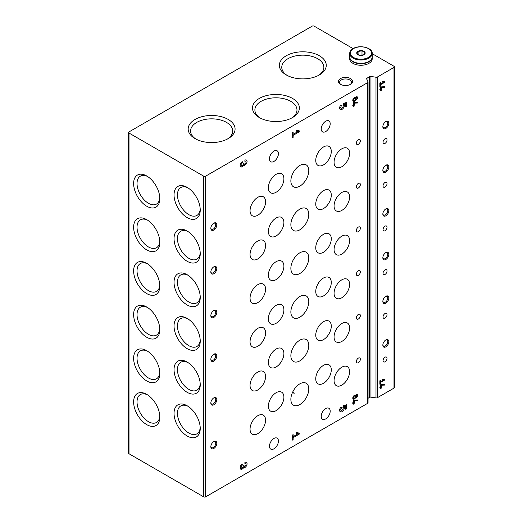 <?xml version="1.0" encoding="UTF-8"?>
<svg xmlns="http://www.w3.org/2000/svg" width="523" height="523" viewBox="0 0 523 523"><rect width="100%" height="100%" fill="white"/><g stroke="black" fill="none" stroke-linecap="round" stroke-linejoin="round"><path stroke-width="0.78" d="M292.697 392.054A19.92 11.499 180 0 1 294.142 393.61M260.245 118.061A21.044 12.153 180 0 1 254.891 109.961A21.044 12.153 180 0 1 267.881 98.729A21.044 12.153 180 0 1 290.814 101.364A21.044 12.153 180 0 1 296.979 109.961A21.044 12.153 180 0 1 291.625 118.061M350.064 84.556A5.91 3.413 0 0 0 351.43 82.366A5.91 3.413 0 0 0 345.513 78.953A5.91 3.413 0 0 0 339.604 82.366A5.91 3.413 0 0 0 340.97 84.556M146.721 219.653A18.521 10.695 60 0 1 146.728 219.653A18.521 10.695 60 0 1 159.822 242.339A18.521 10.695 60 0 1 146.721 249.896A18.521 10.695 60 0 1 133.627 227.211A18.521 10.695 60 0 1 146.721 219.653M146.721 263.331A18.521 10.695 60 0 1 146.728 263.331A18.521 10.695 60 0 1 159.822 286.016A18.521 10.695 60 0 1 146.721 293.58A18.521 10.695 60 0 1 133.627 270.894A18.521 10.695 60 0 1 146.721 263.331M146.721 307.008A18.521 10.695 60 0 1 146.728 307.008A18.521 10.695 60 0 1 159.822 329.693A18.521 10.695 60 0 1 146.721 337.257A18.521 10.695 60 0 1 133.627 314.571A18.521 10.695 60 0 1 146.721 307.008M146.721 350.691A18.521 10.695 60 0 1 146.728 350.691A18.521 10.695 60 0 1 159.822 373.376A18.521 10.695 60 0 1 146.721 380.934A18.521 10.695 60 0 1 133.627 358.248A18.521 10.695 60 0 1 146.721 350.691M146.721 394.368A18.521 10.695 60 0 1 146.728 394.368A18.521 10.695 60 0 1 159.822 417.053A18.521 10.695 60 0 1 146.721 424.617A18.521 10.695 60 0 1 133.627 401.932A18.521 10.695 60 0 1 146.721 394.368M146.721 175.97A18.521 10.695 60 0 1 146.728 175.97A18.521 10.695 60 0 1 159.822 198.655A18.521 10.695 60 0 1 146.721 206.219A18.521 10.695 60 0 1 133.627 183.534A18.521 10.695 60 0 1 146.721 175.97M187.142 231.029L187.142 231.029A18.521 10.695 60 0 1 200.237 253.714A18.521 10.695 60 0 1 187.142 261.278A18.521 10.695 60 0 1 174.041 238.593A18.521 10.695 60 0 1 187.142 231.029M187.142 274.712L187.142 274.712A18.521 10.695 60 0 1 200.237 297.397A18.521 10.695 60 0 1 187.142 304.955A18.521 10.695 60 0 1 174.041 282.27A18.521 10.695 60 0 1 187.142 274.712L187.142 274.712M187.142 318.389L187.142 318.389A18.521 10.695 60 0 1 200.237 341.074A18.521 10.695 60 0 1 187.142 348.638A18.521 10.695 60 0 1 174.041 325.953A18.521 10.695 60 0 1 187.142 318.389M187.142 362.066L187.142 362.066A18.521 10.695 60 0 1 200.237 384.751A18.521 10.695 60 0 1 187.142 392.315A18.521 10.695 60 0 1 174.041 369.63A18.521 10.695 60 0 1 187.142 362.066M187.142 405.75L187.142 405.75A18.521 10.695 60 0 1 200.237 428.435A18.521 10.695 60 0 1 187.142 435.992A18.521 10.695 60 0 1 174.041 413.307A18.521 10.695 60 0 1 187.142 405.75M187.142 187.352L187.142 187.352A18.521 10.695 60 0 1 200.237 210.037A18.521 10.695 60 0 1 187.142 217.601A18.521 10.695 60 0 1 174.041 194.916A18.521 10.695 60 0 1 187.142 187.352M372.206 53.686L393.996 66.264A1.406 0.811 180 0 1 394.407 66.839L394.407 387.536A1.406 0.811 180 0 1 393.996 388.112L377.351 397.722A1.406 0.811 180 0 1 375.991 397.931L370.964 397.16A1.406 0.811 180 0 0 369.604 397.369L369.604 76.672L367.022 78.162A1.406 0.811 180 0 0 366.61 78.738A1.406 0.811 180 0 0 366.656 78.947L368.002 81.85A1.406 0.811 180 0 1 368.048 82.059A1.406 0.811 180 0 1 367.636 82.634L205.657 176.153A1.406 0.811 180 0 1 203.663 176.153L129.004 133.045A1.406 0.811 180 0 1 128.593 132.476A1.406 0.811 180 0 1 129.004 131.901L312.166 26.15A1.406 0.811 180 0 1 314.16 26.15L353.097 48.632C350.868 49.96 349.73 51.574 349.684 53.483L349.684 56.857A11.264 6.505 180 0 0 360.948 63.355A11.264 6.505 180 0 0 372.206 56.857L372.206 53.483A11.264 6.505 180 0 1 360.948 59.988A11.264 6.505 180 0 1 349.684 53.483M368.002 402.547A1.406 0.811 180 0 1 368.048 402.756A1.406 0.811 180 0 1 367.636 403.331L205.657 496.85A1.406 0.811 180 0 1 203.663 496.85L129.004 453.748A1.406 0.811 180 0 1 128.593 453.173L128.593 132.476M394.407 66.839A1.406 0.811 180 0 1 393.996 67.415L377.351 77.025A1.406 0.811 180 0 1 375.991 77.234L370.964 76.456A1.406 0.811 180 0 0 369.604 76.672M379.861 387.765L380.659 387.308L380.659 388.524L381.254 388.184L381.254 386.961L381.849 386.621L381.849 385.928L381.254 386.275L381.254 385.216L384.64 385.085L384.64 384.327L380.659 384.712L380.659 386.621L379.861 387.079L379.861 387.765M379.861 384.202L380.456 383.862L380.456 382.483L384.64 380.064L384.64 379.378L382.797 378.953L382.516 379.574L383.784 379.868L380.456 381.79L380.456 380.411L379.861 380.757L379.861 384.202M379.861 90.061L380.659 89.596L380.659 90.819L381.254 90.472L381.254 89.256L381.849 88.91L381.849 88.217L381.254 88.564L381.254 87.504L384.64 87.374L384.64 86.615L380.659 87.001L380.659 88.91L379.861 89.368L379.861 90.061M379.861 86.498L380.456 86.151L380.456 84.772L384.64 82.359L384.64 81.666L382.797 81.242L382.516 81.869L383.784 82.163L380.456 84.079L380.456 82.699L379.861 83.046L379.861 86.498M387.027 183.625A2.818 1.628 120 0 0 386.445 182.337A2.818 1.628 120 0 0 383.627 183.959A2.818 1.628 120 0 0 383.627 187.214A2.818 1.628 120 0 0 385.033 187.071A2.818 1.628 120 0 0 387.027 183.625M387.027 227.302A2.818 1.628 120 0 0 386.445 226.014A2.818 1.628 120 0 0 383.627 227.642A2.818 1.628 120 0 0 383.627 230.891A2.818 1.628 120 0 0 385.033 230.754A2.818 1.628 120 0 0 387.027 227.302M387.027 270.986A2.818 1.628 120 0 0 386.445 269.691A2.818 1.628 120 0 0 383.627 271.319A2.818 1.628 120 0 0 383.627 274.568A2.818 1.628 120 0 0 385.033 274.431A2.818 1.628 120 0 0 387.027 270.986M387.027 314.663A2.818 1.628 120 0 0 386.445 313.375A2.818 1.628 120 0 0 383.627 314.996A2.818 1.628 120 0 0 383.627 318.252A2.818 1.628 120 0 0 385.033 318.108A2.818 1.628 120 0 0 387.027 314.663M387.027 358.34A2.818 1.628 120 0 0 386.445 357.052A2.818 1.628 120 0 0 383.627 358.68A2.818 1.628 120 0 0 383.627 361.929A2.818 1.628 120 0 0 385.033 361.792A2.818 1.628 120 0 0 387.027 358.34M387.027 139.948A2.818 1.628 120 0 0 386.445 138.654A2.818 1.628 120 0 0 383.627 140.282A2.818 1.628 120 0 0 383.627 143.531A2.818 1.628 120 0 0 385.033 143.394A2.818 1.628 120 0 0 387.027 139.948M385.83 165.235A4.223 2.438 -60 0 1 388.818 166.955A4.223 2.438 -60 0 1 385.83 172.132A4.223 2.438 -60 0 1 382.843 170.406A4.223 2.438 -60 0 1 385.83 165.235L385.294 165.543M385.83 208.912A4.223 2.438 -60 0 1 388.818 210.638A4.223 2.438 -60 0 1 385.83 215.809A4.223 2.438 -60 0 1 382.843 214.084A4.223 2.438 -60 0 1 385.83 208.912L385.83 208.912M385.83 252.589A4.223 2.438 -60 0 1 388.818 254.315A4.223 2.438 -60 0 1 385.83 259.486A4.223 2.438 -60 0 1 382.843 257.767A4.223 2.438 -60 0 1 385.83 252.589L385.83 252.589M385.83 296.273A4.223 2.438 -60 0 1 388.818 297.999A4.223 2.438 -60 0 1 385.83 303.17A4.223 2.438 -60 0 1 382.843 301.444A4.223 2.438 -60 0 1 385.83 296.273L385.83 296.273M385.83 339.95A4.223 2.438 -60 0 1 388.818 341.676A4.223 2.438 -60 0 1 385.83 346.847A4.223 2.438 -60 0 1 382.843 345.121A4.223 2.438 -60 0 1 385.83 339.95L385.83 339.95M385.83 121.552A4.223 2.438 -60 0 1 388.818 123.278A4.223 2.438 -60 0 1 385.83 128.449A4.223 2.438 -60 0 1 382.843 126.729A4.223 2.438 -60 0 1 385.83 121.552L385.83 121.552M369.604 397.369L368.048 398.265M242.28 463.993A3.086 1.778 120 0 0 240.266 466.712A3.086 1.778 120 0 0 240.737 469.183A3.086 1.778 120 0 0 243.587 467.771A3.086 1.778 120 0 0 246.542 465.699A3.086 1.778 120 0 0 246.438 462.332A3.086 1.778 120 0 0 244.895 462.482L244.895 463.659A1.647 0.948 120 0 1 245.718 463.574A1.647 0.948 120 0 1 245.967 464.895A1.647 0.948 120 0 1 244.895 466.339A1.236 0.713 120 0 1 244.28 466.405A1.236 0.713 120 0 1 244.019 465.836L244.019 465.169L243.149 465.673L243.149 466.339A1.236 0.713 120 0 1 242.28 467.856A1.647 0.948 120 0 1 241.456 467.935A1.647 0.948 120 0 1 241.201 466.614A1.647 0.948 120 0 1 242.28 465.169L242.28 463.993M292.259 440.17L293.128 439.666L293.128 437.653L299.234 434.129L299.234 433.122L296.548 432.501L296.142 433.417L297.992 433.842L293.128 436.646L293.128 434.633L292.259 435.136L292.259 440.17M340.885 407.149A3.393 1.961 120 0 0 340.342 411.849A3.393 1.961 120 0 0 343.415 410.392A3.393 1.961 120 0 0 344.219 406.489L345.749 406.051L345.749 409.293L346.618 408.79L346.618 404.756L343.317 405.711L342.911 407.522A1.647 0.948 120 0 1 342.84 409.431A1.647 0.948 120 0 1 341.218 410.339A1.647 0.948 120 0 1 341.604 407.92L340.885 407.149M352.783 403.403L353.581 402.939L353.581 404.161L354.176 403.815L354.176 402.599L354.777 402.252L354.777 401.559L354.176 401.906L354.176 400.847L357.562 400.716L357.562 399.958L353.581 400.343L353.581 402.252L352.783 402.71L352.783 403.403M355.548 395.27A2.255 1.301 120 0 0 355.503 395.244A2.255 1.301 120 0 0 353.247 396.545A2.255 1.301 120 0 0 353.247 399.147A2.255 1.301 120 0 0 355.548 397.761A1.831 1.059 120 0 0 357.268 396.473A1.831 1.059 120 0 0 357.183 394.519A1.831 1.059 120 0 0 355.548 395.27L355.45 395.218M242.28 161.685A3.086 1.778 120 0 0 240.266 164.405A3.086 1.778 120 0 0 240.737 166.876A3.086 1.778 120 0 0 243.587 165.464A3.086 1.778 120 0 0 246.542 163.392A3.086 1.778 120 0 0 246.438 160.025A3.086 1.778 120 0 0 244.895 160.175L244.895 161.352A1.647 0.948 120 0 1 245.718 161.267A1.647 0.948 120 0 1 245.967 162.588A1.647 0.948 120 0 1 244.895 164.039A1.236 0.713 120 0 1 244.28 164.098A1.236 0.713 120 0 1 244.019 163.529L244.019 162.862L243.149 163.366L243.149 164.039A1.236 0.713 120 0 1 242.28 165.549A1.647 0.948 120 0 1 241.456 165.628A1.647 0.948 120 0 1 241.201 164.307A1.647 0.948 120 0 1 242.28 162.862L242.28 161.685M292.259 137.863L293.128 137.359L293.128 135.346L299.234 131.822L299.234 130.815L296.548 130.194L296.142 131.11L297.992 131.535L293.128 134.339L293.128 132.326L292.259 132.829L292.259 137.863M340.885 104.842A3.393 1.961 120 0 0 340.342 109.542A3.393 1.961 120 0 0 343.415 108.084A3.393 1.961 120 0 0 344.219 104.182L345.749 103.744L345.749 106.986L346.618 106.483L346.618 102.449L343.317 103.404L342.911 105.215A1.647 0.948 120 0 1 342.84 107.123A1.647 0.948 120 0 1 341.218 108.032A1.647 0.948 120 0 1 341.604 105.613L340.885 104.842M352.783 105.692L353.581 105.234L353.581 106.45L354.176 106.104L354.176 104.888L354.777 104.541L354.777 103.855L354.176 104.195L354.176 103.142L357.562 103.005L357.562 102.247L353.581 102.632L353.581 104.541L352.783 104.999L352.783 105.692M355.548 97.566A2.255 1.301 120 0 0 355.503 97.533A2.255 1.301 120 0 0 353.247 98.834A2.255 1.301 120 0 0 353.247 101.436A2.255 1.301 120 0 0 355.548 100.05A1.831 1.059 120 0 0 357.268 98.762A1.831 1.059 120 0 0 357.183 96.807A1.831 1.059 120 0 0 355.548 97.566L355.45 97.507M265.579 245.464A10.983 6.341 120 0 0 263.304 240.436A10.983 6.341 120 0 0 252.328 246.778A10.983 6.341 120 0 0 252.328 259.454A10.983 6.341 120 0 0 262.474 254.433A10.983 6.341 120 0 0 265.579 245.464M265.579 289.147A10.983 6.341 120 0 0 263.304 284.12A10.983 6.341 120 0 0 252.328 290.455A10.983 6.341 120 0 0 252.328 303.137A10.983 6.341 120 0 0 262.474 298.11A10.983 6.341 120 0 0 265.579 289.147M265.579 332.824A10.983 6.341 120 0 0 263.304 327.797A10.983 6.341 120 0 0 252.328 334.138A10.983 6.341 120 0 0 252.328 346.814A10.983 6.341 120 0 0 262.474 341.787A10.983 6.341 120 0 0 265.579 332.824M265.579 376.501A10.983 6.341 120 0 0 263.304 371.474A10.983 6.341 120 0 0 252.328 377.815A10.983 6.341 120 0 0 252.328 390.498A10.983 6.341 120 0 0 262.474 385.471A10.983 6.341 120 0 0 265.579 376.501M265.579 420.185A10.983 6.341 120 0 0 263.304 415.157A10.983 6.341 120 0 0 252.328 421.492A10.983 6.341 120 0 0 252.328 434.175A10.983 6.341 120 0 0 262.474 429.148A10.983 6.341 120 0 0 265.579 420.185M265.579 201.786A10.983 6.341 120 0 0 263.304 196.759A10.983 6.341 120 0 0 252.328 203.101A10.983 6.341 120 0 0 252.328 215.777A10.983 6.341 120 0 0 262.474 210.749A10.983 6.341 120 0 0 265.579 201.786M283.897 222.478A10.983 6.341 120 0 0 281.622 217.45A10.983 6.341 120 0 0 270.646 223.792A10.983 6.341 120 0 0 270.646 236.468A10.983 6.341 120 0 0 279.105 233.526A10.983 6.341 120 0 0 283.897 222.478M283.897 266.155A10.983 6.341 120 0 0 281.622 261.127A10.983 6.341 120 0 0 270.646 267.469A10.983 6.341 120 0 0 270.646 280.145A10.983 6.341 120 0 0 279.105 277.203A10.983 6.341 120 0 0 283.897 266.155M283.897 309.832A10.983 6.341 120 0 0 281.622 304.804A10.983 6.341 120 0 0 270.646 311.146A10.983 6.341 120 0 0 270.646 323.829A10.983 6.341 120 0 0 279.105 320.887A10.983 6.341 120 0 0 283.897 309.832M283.897 353.515A10.983 6.341 120 0 0 281.622 348.488A10.983 6.341 120 0 0 270.646 354.829A10.983 6.341 120 0 0 270.646 367.506A10.983 6.341 120 0 0 279.105 364.564A10.983 6.341 120 0 0 283.897 353.515M283.897 397.192A10.983 6.341 120 0 0 281.622 392.165A10.983 6.341 120 0 0 270.646 398.506A10.983 6.341 120 0 0 270.646 411.183A10.983 6.341 120 0 0 279.105 408.241A10.983 6.341 120 0 0 283.897 397.192M283.897 178.794A10.983 6.341 120 0 0 281.622 173.767A10.983 6.341 120 0 0 270.646 180.108A10.983 6.341 120 0 0 270.646 192.791A10.983 6.341 120 0 0 279.105 189.849A10.983 6.341 120 0 0 283.897 178.794M308.786 214.312A12.67 7.315 120 0 0 306.158 208.514A12.67 7.315 120 0 0 295.789 212.58A12.67 7.315 120 0 0 290.965 226.132A12.67 7.315 120 0 0 293.488 230.46A12.67 7.315 120 0 0 303.255 227.067A12.67 7.315 120 0 0 308.786 214.312M308.786 257.996A12.67 7.315 120 0 0 306.158 252.191A12.67 7.315 120 0 0 295.789 256.257A12.67 7.315 120 0 0 290.965 269.816A12.67 7.315 120 0 0 293.488 274.137A12.67 7.315 120 0 0 303.255 270.744A12.67 7.315 120 0 0 308.786 257.996M308.786 301.673A12.67 7.315 120 0 0 306.158 295.874A12.67 7.315 120 0 0 295.789 299.941A12.67 7.315 120 0 0 290.965 313.493A12.67 7.315 120 0 0 293.488 317.821A12.67 7.315 120 0 0 303.255 314.421A12.67 7.315 120 0 0 308.786 301.673M308.786 345.35A12.67 7.315 120 0 0 306.158 339.551A12.67 7.315 120 0 0 295.789 343.618A12.67 7.315 120 0 0 290.965 357.17A12.67 7.315 120 0 0 293.488 361.498A12.67 7.315 120 0 0 303.255 358.105A12.67 7.315 120 0 0 308.786 345.35M308.786 389.034A12.67 7.315 120 0 0 306.158 383.235A12.67 7.315 120 0 0 293.488 390.544A12.67 7.315 120 0 0 293.488 405.175A12.67 7.315 120 0 0 302.627 402.409A12.67 7.315 120 0 0 308.688 390.622A12.67 7.315 120 0 0 308.786 389.034M308.786 170.635A12.67 7.315 120 0 0 306.158 164.837A12.67 7.315 120 0 0 295.789 168.896A12.67 7.315 120 0 0 290.965 182.455A12.67 7.315 120 0 0 293.488 186.783A12.67 7.315 120 0 0 303.255 183.383A12.67 7.315 120 0 0 308.786 170.635M331.281 195.118A10.983 6.341 120 0 0 329.006 190.091A10.983 6.341 120 0 0 318.023 196.432A10.983 6.341 120 0 0 318.023 209.108A10.983 6.341 120 0 0 326.489 206.167A10.983 6.341 120 0 0 331.281 195.118M331.281 238.795A10.983 6.341 120 0 0 329.006 233.774A10.983 6.341 120 0 0 318.023 240.109A10.983 6.341 120 0 0 318.023 252.792A10.983 6.341 120 0 0 326.489 249.85A10.983 6.341 120 0 0 331.281 238.795M331.281 282.479A10.983 6.341 120 0 0 329.006 277.452A10.983 6.341 120 0 0 318.023 283.793A10.983 6.341 120 0 0 318.023 296.469A10.983 6.341 120 0 0 326.489 293.527A10.983 6.341 120 0 0 331.281 282.479M331.281 326.156A10.983 6.341 120 0 0 329.006 321.129A10.983 6.341 120 0 0 318.023 327.47A10.983 6.341 120 0 0 318.023 340.146A10.983 6.341 120 0 0 326.489 337.204A10.983 6.341 120 0 0 331.281 326.156M331.281 369.833A10.983 6.341 120 0 0 329.006 364.812A10.983 6.341 120 0 0 318.023 371.147A10.983 6.341 120 0 0 318.023 383.83A10.983 6.341 120 0 0 326.489 380.888A10.983 6.341 120 0 0 331.281 369.833M331.281 151.441A10.983 6.341 120 0 0 329.006 146.414A10.983 6.341 120 0 0 318.023 152.755A10.983 6.341 120 0 0 318.023 165.431A10.983 6.341 120 0 0 326.489 162.49A10.983 6.341 120 0 0 331.281 151.441M349.599 196.955A10.983 6.341 120 0 0 347.324 191.934A10.983 6.341 120 0 0 336.341 198.269A10.983 6.341 120 0 0 336.341 210.952A10.983 6.341 120 0 0 336.57 211.07A10.983 6.341 120 0 0 344.951 207.853A10.983 6.341 120 0 0 349.599 196.955M349.599 240.639A10.983 6.341 120 0 0 347.324 235.612A10.983 6.341 120 0 0 336.341 241.953A10.983 6.341 120 0 0 336.341 254.629A10.983 6.341 120 0 0 336.57 254.753A10.983 6.341 120 0 0 344.951 251.53A10.983 6.341 120 0 0 349.599 240.639M349.599 284.316A10.983 6.341 120 0 0 347.324 279.289A10.983 6.341 120 0 0 336.341 285.63A10.983 6.341 120 0 0 336.341 298.306A10.983 6.341 120 0 0 336.57 298.43A10.983 6.341 120 0 0 344.951 295.207A10.983 6.341 120 0 0 349.599 284.316M349.599 327.993A10.983 6.341 120 0 0 347.324 322.972A10.983 6.341 120 0 0 336.341 329.307A10.983 6.341 120 0 0 336.341 341.99A10.983 6.341 120 0 0 336.57 342.107A10.983 6.341 120 0 0 344.951 338.891A10.983 6.341 120 0 0 349.599 327.993M349.599 371.676A10.983 6.341 120 0 0 347.324 366.649A10.983 6.341 120 0 0 336.341 372.991A10.983 6.341 120 0 0 336.341 385.667A10.983 6.341 120 0 0 336.57 385.791A10.983 6.341 120 0 0 344.951 382.568A10.983 6.341 120 0 0 349.599 371.676M349.599 153.278A10.983 6.341 120 0 0 347.324 148.251A10.983 6.341 120 0 0 336.341 154.592A10.983 6.341 120 0 0 336.341 167.268A10.983 6.341 120 0 0 336.57 167.393A10.983 6.341 120 0 0 344.951 164.17A10.983 6.341 120 0 0 349.599 153.278M360.347 184.547A2.818 1.628 120 0 0 359.765 183.253A2.818 1.628 120 0 0 356.948 184.881A2.818 1.628 120 0 0 356.948 188.13A2.818 1.628 120 0 0 358.36 187.992A2.818 1.628 120 0 0 360.347 184.547M360.347 228.224A2.818 1.628 120 0 0 359.765 226.936A2.818 1.628 120 0 0 356.948 228.558A2.818 1.628 120 0 0 356.948 231.813A2.818 1.628 120 0 0 358.36 231.669A2.818 1.628 120 0 0 360.347 228.224M360.347 271.901A2.818 1.628 120 0 0 359.765 270.613A2.818 1.628 120 0 0 356.948 272.241A2.818 1.628 120 0 0 356.948 275.49A2.818 1.628 120 0 0 358.36 275.353A2.818 1.628 120 0 0 360.347 271.901M360.347 315.585A2.818 1.628 120 0 0 359.765 314.29A2.818 1.628 120 0 0 356.948 315.918A2.818 1.628 120 0 0 356.948 319.167A2.818 1.628 120 0 0 358.36 319.03A2.818 1.628 120 0 0 360.347 315.585M360.347 359.262A2.818 1.628 120 0 0 359.765 357.974A2.818 1.628 120 0 0 356.948 359.595A2.818 1.628 120 0 0 356.948 362.851A2.818 1.628 120 0 0 358.36 362.707A2.818 1.628 120 0 0 360.347 359.262M360.347 140.864A2.818 1.628 120 0 0 359.765 139.576A2.818 1.628 120 0 0 356.948 141.203A2.818 1.628 120 0 0 356.948 144.453A2.818 1.628 120 0 0 358.36 144.315A2.818 1.628 120 0 0 360.347 140.864M213.815 266.841A4.223 2.438 -60 0 1 216.803 268.567A4.223 2.438 -60 0 1 213.815 273.738A4.223 2.438 -60 0 1 210.834 272.019A4.223 2.438 -60 0 1 213.815 266.841L213.815 266.841M213.815 310.525A4.223 2.438 -60 0 1 216.803 312.251A4.223 2.438 -60 0 1 213.815 317.422A4.223 2.438 -60 0 1 210.834 315.696A4.223 2.438 -60 0 1 213.815 310.525L213.279 310.832M213.815 354.202A4.223 2.438 -60 0 1 216.803 355.928A4.223 2.438 -60 0 1 213.815 361.099A4.223 2.438 -60 0 1 210.834 359.373A4.223 2.438 -60 0 1 213.815 354.202L213.815 354.202M213.815 397.879A4.223 2.438 -60 0 1 216.803 399.605A4.223 2.438 -60 0 1 213.815 404.776A4.223 2.438 -60 0 1 210.834 403.056A4.223 2.438 -60 0 1 213.815 397.879L213.279 398.193M213.815 441.562A4.223 2.438 -60 0 1 216.803 443.288A4.223 2.438 -60 0 1 213.815 448.459A4.223 2.438 -60 0 1 210.834 446.734A4.223 2.438 -60 0 1 213.815 441.562L213.815 441.562M213.815 223.164A4.223 2.438 -60 0 1 216.803 224.89A4.223 2.438 -60 0 1 213.815 230.061A4.223 2.438 -60 0 1 210.834 228.335A4.223 2.438 -60 0 1 213.815 223.164L213.279 223.478M278.426 153.684A6.335 3.654 120 0 0 277.112 150.781A6.335 3.654 120 0 0 270.777 154.435A6.335 3.654 120 0 0 270.777 161.751A6.335 3.654 120 0 0 273.941 161.437A6.335 3.654 120 0 0 278.426 153.684M330.19 411.156A6.335 3.654 120 0 0 328.875 408.26A6.335 3.654 120 0 0 322.541 411.915A6.335 3.654 120 0 0 322.541 419.23A6.335 3.654 120 0 0 325.705 418.916A6.335 3.654 120 0 0 330.19 411.156M278.426 441.046A6.335 3.654 120 0 0 277.112 438.143A6.335 3.654 120 0 0 270.777 441.804A6.335 3.654 120 0 0 270.777 449.12A6.335 3.654 120 0 0 273.941 448.806A6.335 3.654 120 0 0 278.426 441.046M330.19 123.794A6.335 3.654 120 0 0 328.875 120.898A6.335 3.654 120 0 0 322.541 124.552A6.335 3.654 120 0 0 322.541 131.868A6.335 3.654 120 0 0 325.705 131.554A6.335 3.654 120 0 0 330.19 123.794M350.495 78.574A7.041 4.066 180 0 1 350.495 84.321A7.041 4.066 180 0 1 340.538 84.321L340.538 84.321A7.041 4.066 180 0 1 340.538 78.574A7.041 4.066 180 0 1 350.495 78.574M319.396 55.771A23.457 13.546 180 0 1 319.396 74.92A23.457 13.546 180 0 1 286.225 74.92A23.457 13.546 180 0 1 286.225 55.771A23.457 13.546 180 0 1 319.396 55.771M292.52 98.416A23.457 13.546 180 0 1 292.52 117.564A23.457 13.546 180 0 1 259.349 117.564A23.457 13.546 180 0 1 259.349 98.416A23.457 13.546 180 0 1 292.52 98.416M228.211 119.447A23.457 13.546 180 0 1 228.211 138.602A23.457 13.546 180 0 1 195.04 138.602A23.457 13.546 180 0 1 195.04 119.447A23.457 13.546 180 0 1 228.211 119.447M195.942 139.092A21.044 12.153 180 0 1 190.581 130.992A21.044 12.153 180 0 1 203.571 119.767A21.044 12.153 180 0 1 226.511 122.402A21.044 12.153 180 0 1 232.676 130.992A21.044 12.153 180 0 1 227.315 139.092M287.12 75.417A21.044 12.153 180 0 1 281.766 67.317A21.044 12.153 180 0 1 294.756 56.085A21.044 12.153 180 0 1 317.696 58.72A21.044 12.153 180 0 1 323.855 67.317A21.044 12.153 180 0 1 318.5 75.417M385.549 121.735A3.465 2 -60 0 1 387.027 121.696A3.465 2 -60 0 1 387.027 125.69A3.465 2 -60 0 1 383.562 127.69A3.465 2 -60 0 1 382.862 126.389M385.549 340.127A3.465 2 -60 0 1 387.027 340.087A3.465 2 -60 0 1 387.027 344.088A3.465 2 -60 0 1 383.562 346.089A3.465 2 -60 0 1 382.862 344.788M385.549 296.449A3.465 2 -60 0 1 387.027 296.41A3.465 2 -60 0 1 387.027 300.411A3.465 2 -60 0 1 383.562 302.405A3.465 2 -60 0 1 382.862 301.111M385.549 252.772A3.465 2 -60 0 1 387.027 252.733A3.465 2 -60 0 1 387.027 256.728A3.465 2 -60 0 1 383.562 258.728A3.465 2 -60 0 1 382.862 257.434M385.549 209.089A3.465 2 -60 0 1 387.027 209.05A3.465 2 -60 0 1 387.027 213.051A3.465 2 -60 0 1 383.562 215.051A3.465 2 -60 0 1 382.862 213.75M385.549 165.412A3.465 2 -60 0 1 387.027 165.373A3.465 2 -60 0 1 387.027 169.367A3.465 2 -60 0 1 383.562 171.367A3.465 2 -60 0 1 382.862 170.073M213.534 223.341A3.465 2 -60 0 1 215.012 223.301A3.465 2 -60 0 1 215.012 227.302A3.465 2 -60 0 1 211.547 229.303A3.465 2 -60 0 1 210.847 228.002M213.534 441.739A3.465 2 -60 0 1 215.012 441.7A3.465 2 -60 0 1 215.012 445.701A3.465 2 -60 0 1 211.547 447.695A3.465 2 -60 0 1 210.847 446.4M213.534 398.062A3.465 2 -60 0 1 215.012 398.023A3.465 2 -60 0 1 215.012 402.017A3.465 2 -60 0 1 211.547 404.018A3.465 2 -60 0 1 210.847 402.723M213.534 354.378A3.465 2 -60 0 1 215.012 354.339A3.465 2 -60 0 1 215.012 358.34A3.465 2 -60 0 1 211.547 360.34A3.465 2 -60 0 1 210.847 359.04M213.534 310.701A3.465 2 -60 0 1 215.012 310.662A3.465 2 -60 0 1 215.012 314.663A3.465 2 -60 0 1 211.547 316.657A3.465 2 -60 0 1 210.847 315.362M213.534 267.024A3.465 2 -60 0 1 215.012 266.985A3.465 2 -60 0 1 215.012 270.979A3.465 2 -60 0 1 211.547 272.98A3.465 2 -60 0 1 210.847 271.685M200.204 209.004A16.115 9.303 60 0 1 196.903 215.443A16.115 9.303 60 0 1 180.788 206.14A16.115 9.303 60 0 1 180.788 187.535A16.115 9.303 60 0 1 188.019 187.894M200.204 427.396A16.115 9.303 60 0 1 196.903 433.842A16.115 9.303 60 0 1 180.788 424.539A16.115 9.303 60 0 1 180.788 405.933A16.115 9.303 60 0 1 188.019 406.293M200.204 383.719A16.115 9.303 60 0 1 196.903 390.165A16.115 9.303 60 0 1 180.788 380.862A16.115 9.303 60 0 1 180.788 362.256A16.115 9.303 60 0 1 188.019 362.609M200.204 340.042A16.115 9.303 60 0 1 196.903 346.481A16.115 9.303 60 0 1 180.788 337.178A16.115 9.303 60 0 1 180.788 318.572A16.115 9.303 60 0 1 188.019 318.932M200.204 296.358A16.115 9.303 60 0 1 196.903 302.804A16.115 9.303 60 0 1 180.788 293.501A16.115 9.303 60 0 1 180.788 274.895A16.115 9.303 60 0 1 188.019 275.255M200.204 252.681A16.115 9.303 60 0 1 196.903 259.12A16.115 9.303 60 0 1 180.788 249.824A16.115 9.303 60 0 1 180.788 231.218A16.115 9.303 60 0 1 188.019 231.571M159.79 197.622A16.115 9.303 60 0 1 156.482 204.068A16.115 9.303 60 0 1 140.373 194.765A16.115 9.303 60 0 1 140.373 176.159A16.115 9.303 60 0 1 147.604 176.513M159.79 416.02A16.115 9.303 60 0 1 156.482 422.46A16.115 9.303 60 0 1 140.373 413.157A16.115 9.303 60 0 1 140.373 394.551A16.115 9.303 60 0 1 147.604 394.911M159.79 372.337A16.115 9.303 60 0 1 156.482 378.783A16.115 9.303 60 0 1 140.373 369.48A16.115 9.303 60 0 1 140.373 350.874A16.115 9.303 60 0 1 147.604 351.234M159.79 328.66A16.115 9.303 60 0 1 156.482 335.106A16.115 9.303 60 0 1 140.373 325.803A16.115 9.303 60 0 1 140.373 307.197A16.115 9.303 60 0 1 147.604 307.55M159.79 284.983A16.115 9.303 60 0 1 156.482 291.422A16.115 9.303 60 0 1 140.373 282.119A16.115 9.303 60 0 1 140.373 263.514A16.115 9.303 60 0 1 147.604 263.873M159.79 241.299A16.115 9.303 60 0 1 156.482 247.745A16.115 9.303 60 0 1 140.373 238.442A16.115 9.303 60 0 1 140.373 219.837A16.115 9.303 60 0 1 147.604 220.196M379.861 85.805L380.456 86.151M379.861 84.425L380.456 84.772M383.385 81.928L384.64 82.359M383.64 81.784L383.64 81.438M382.659 81.555L383.784 82.163M379.861 83.739L380.456 84.079M380.058 89.256L380.659 89.596M380.659 90.126L381.254 90.472M380.652 88.91L381.254 89.256M380.659 88.452L381.849 88.91M380.659 88.217L381.254 88.564M380.659 87.164L381.254 87.504M380.816 86.91L383.64 86.798L384.64 87.374M355.058 99.762L355.548 100.05M355.222 99.337A1.831 1.059 120 0 0 355.548 99.115M356.536 97.409A1.831 1.059 120 0 0 356.536 96.775M354.823 97.461A0.987 0.569 120 0 0 354.581 98.141M356.967 97.991A0.987 0.569 120 0 0 356.758 97.54A0.987 0.569 120 0 0 355.777 98.108A0.987 0.569 120 0 0 355.777 99.246A0.987 0.569 120 0 0 356.536 98.984A0.987 0.569 120 0 0 356.967 97.991M355.274 98.965A1.268 0.732 120 0 0 355.012 98.389A1.268 0.732 120 0 0 353.744 99.122A1.268 0.732 120 0 0 353.744 100.579A1.268 0.732 120 0 0 354.718 100.239A1.268 0.732 120 0 0 355.274 98.965M352.868 100.946A2.255 1.301 120 0 0 353.679 100.547M352.979 104.888L353.581 105.234M353.581 105.757L354.176 106.104M353.581 104.541L354.176 104.888M353.581 104.084L354.777 104.541M353.581 103.855L354.176 104.195M353.581 102.796L354.176 103.142M353.738 102.541L356.568 102.436L357.562 103.005M340.695 105.09L341.604 105.613M339.924 109.124A3.393 1.961 120 0 0 342.094 107.915M343.206 105.992A3.393 1.961 120 0 0 343.251 103.665M343.258 103.632L344.219 104.182M343.271 103.593L344.749 103.168L345.749 103.744M345.749 105.979L346.618 106.483M345.625 103.672L345.625 102.737M339.885 106.64A1.647 0.948 120 0 0 340.225 107.457L341.218 108.032M292.259 136.856L293.128 137.359M292.259 134.842L293.128 135.346M297.868 131.463L299.234 131.822M292.259 134.699L293.011 134.267M298.241 131.247L298.241 130.587M296.28 130.796L297.992 131.535M292.259 133.836L293.128 134.339M241.43 162.372L242.28 162.862M240.319 166.445A3.086 1.778 120 0 0 241.894 165.693M242.816 165.02L243.587 165.464M242.875 164.935A3.086 1.778 120 0 0 244.542 164.157M245.993 161.614A3.086 1.778 120 0 0 245.856 159.881M243.149 163.405A1.236 0.713 120 0 0 243.28 163.522L244.28 164.098M240.188 164.706A1.647 0.948 120 0 0 240.462 165.052L241.456 165.628M379.861 383.516L380.456 383.862M379.861 382.136L380.456 382.483M383.385 379.639L384.64 380.064M383.64 379.489L383.64 379.149M382.659 379.267L383.784 379.868M379.861 381.444L380.456 381.79M380.058 386.961L380.659 387.308M380.659 387.837L381.254 388.184M380.652 386.621L381.254 386.961M380.659 386.157L381.849 386.621M380.659 385.928L381.254 386.275M380.659 384.869L381.254 385.216M380.816 384.621L383.64 384.51L384.64 385.085M355.058 397.473L355.548 397.761M355.222 397.049A1.831 1.059 120 0 0 355.548 396.826M356.536 395.12A1.831 1.059 120 0 0 356.536 394.486M354.823 395.172A0.987 0.569 120 0 0 354.581 395.846M356.967 395.702A0.987 0.569 120 0 0 356.758 395.251A0.987 0.569 120 0 0 355.777 395.819A0.987 0.569 120 0 0 355.777 396.957A0.987 0.569 120 0 0 356.536 396.689A0.987 0.569 120 0 0 356.967 395.702M355.274 396.676A1.268 0.732 120 0 0 355.012 396.094A1.268 0.732 120 0 0 353.744 396.826A1.268 0.732 120 0 0 353.744 398.291A1.268 0.732 120 0 0 354.718 397.951A1.268 0.732 120 0 0 355.274 396.676L355.777 396.957M352.868 398.657A2.255 1.301 120 0 0 353.679 398.251M352.979 402.599L353.581 402.939M353.581 403.468L354.176 403.815M353.581 402.252L354.176 402.599M353.581 401.788L354.777 402.252M353.581 401.559L354.176 401.906M353.581 400.507L354.176 400.847M353.738 400.252L356.568 400.141L357.562 400.716M340.695 407.397L341.604 407.92M339.924 411.431A3.393 1.961 120 0 0 342.094 410.222M343.206 408.3A3.393 1.961 120 0 0 343.251 405.972M343.258 405.94L344.219 406.489M343.271 405.9L344.749 405.475L345.749 406.051M345.749 408.286L346.618 408.79M345.625 405.979L345.625 405.044M339.885 408.947A1.647 0.948 120 0 0 340.225 409.764L341.218 410.339M292.259 439.163L293.128 439.666M292.259 437.15L293.128 437.653M297.868 433.77L299.234 434.129M292.259 437.006L293.011 436.574M298.241 433.554L298.241 432.894M296.28 433.103L297.992 433.842M292.259 436.143L293.128 436.646M241.43 464.679L242.28 465.169M240.319 468.752A3.086 1.778 120 0 0 241.894 468M242.816 467.327L243.587 467.771M242.875 467.242A3.086 1.778 120 0 0 244.542 466.457M245.993 463.921A3.086 1.778 120 0 0 245.856 462.188M243.149 465.712A1.236 0.713 120 0 0 243.28 465.83L244.28 466.405M240.188 467.013A1.647 0.948 120 0 0 240.462 467.359L241.456 467.935M357.961 51.3A4.223 2.438 180 0 1 365.028 52.392A4.223 2.438 180 0 1 359.85 55.379A4.223 2.438 180 0 1 357.961 51.3M357.019 53.706L358.072 51.437L361.994 50.836L364.871 52.49L363.818 54.758L359.896 55.366L357.019 53.706M372.206 57.027A11.264 6.505 180 0 1 372.206 57.203A11.264 6.505 180 0 1 360.948 63.701A11.264 6.505 180 0 1 349.684 57.203A11.264 6.505 180 0 1 349.684 57.027M372.206 57.203L372.206 58.772A11.264 6.505 180 0 1 360.948 65.27A11.264 6.505 180 0 1 349.684 58.772L349.684 57.203M361.994 55.275L361.994 50.836M358.072 54.549L358.072 51.437M129.004 453.748L129.004 133.045M203.663 496.85L203.663 176.153M393.996 388.112L393.996 67.415M377.351 397.722L377.351 77.025M375.991 397.931L375.991 77.234M370.964 397.16L370.964 76.456M367.022 79.731L367.022 78.162M367.636 403.331L367.636 82.634M205.657 496.85L205.657 176.153M243.443 163.196L244.019 163.529M243.443 465.503L244.019 465.836M353.378 48.659A10.702 6.178 180 0 1 371.278 51.424A10.702 6.178 180 0 1 358.177 58.988A10.702 6.178 180 0 1 353.378 48.659M368.048 402.756L368.048 82.059M355.274 98.958L355.777 99.246M355.986 97.095L356.758 97.54M352.809 100.043L353.744 100.579M354.078 97.847L355.012 98.389M244.895 160.796L245.718 161.267M355.986 394.8L356.758 395.251M352.809 397.755L353.744 398.291M354.078 395.558L355.012 396.094M244.895 463.103L245.718 463.574M372.206 53.483C372.762 47.73 359.621 44.468 353.097 48.626"/></g></svg>
